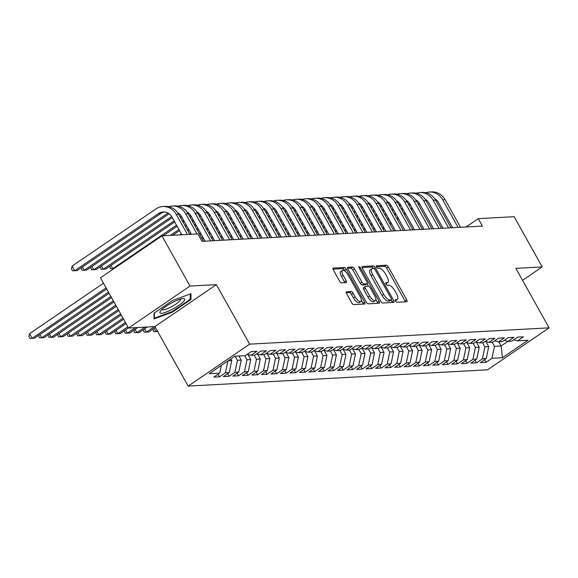<?xml version="1.0" encoding="UTF-8"?>
<svg xmlns="http://www.w3.org/2000/svg" width="578" height="578" viewBox="0 0 578 578"><rect width="100%" height="100%" fill="white"/><g stroke="black" fill="none" stroke-linecap="round" stroke-linejoin="round"><path stroke-width="0.87" d="M395.504 301.008A1.496 0.578 55.7 0 0 396.869 302.251L406.796 301.709A2.139 0.824 55.7 0 0 406.984 301.651A2.139 0.824 55.7 0 0 406.71 299.83L388.351 266.978A2.139 0.824 55.7 0 0 386.393 265.201L376.466 265.743A1.496 0.578 55.7 0 0 376.336 265.786A1.496 0.578 55.7 0 0 376.524 267.058A1.496 0.578 55.7 0 0 377.896 268.3L379.182 268.228A6.842 2.63 55.7 0 1 385.432 273.907L386.964 276.645A6.842 2.63 55.7 0 1 387.831 282.461A6.842 2.63 55.7 0 1 387.238 282.649L385.952 282.721A1.496 0.578 55.7 0 0 385.822 282.758A1.496 0.578 55.7 0 0 386.017 284.029A1.496 0.578 55.7 0 0 387.383 285.272L388.669 285.207A6.842 2.63 55.7 0 1 394.926 290.886L396.45 293.624A6.842 2.63 55.7 0 1 397.317 299.433A6.842 2.63 55.7 0 1 396.725 299.628L395.446 299.693A1.496 0.578 55.7 0 0 395.316 299.736A1.496 0.578 55.7 0 0 395.504 301.008M346.489 291.731A2.139 0.824 55.7 0 0 346.301 291.789A2.139 0.824 55.7 0 0 346.576 293.61L351.727 302.821A2.139 0.824 55.7 0 0 353.678 304.599L364.704 303.999A2.139 0.824 55.7 0 0 364.891 303.941A2.139 0.824 55.7 0 0 364.617 302.121L346.258 269.269A2.139 0.824 55.7 0 0 344.3 267.491L333.275 268.091A2.139 0.824 55.7 0 0 333.094 268.149A2.139 0.824 55.7 0 0 333.361 269.969L339.582 281.103A2.139 0.824 55.7 0 0 341.54 282.88L346.258 282.62A2.139 0.824 55.7 0 0 346.446 282.563A2.139 0.824 55.7 0 0 346.171 280.742L343.086 275.222A5.722 2.196 55.7 0 1 342.364 270.36A5.722 2.196 55.7 0 1 348.086 274.947L360.173 296.579A5.722 2.196 55.7 0 1 360.903 301.441A5.722 2.196 55.7 0 1 355.174 296.854L353.158 293.248A2.139 0.824 55.7 0 0 351.207 291.471L346.179 291.941M190.01 286.074L128.54 328.022L154.904 326.584L216.374 284.636L190.01 286.074L161.948 235.86L197.835 233.909L201.989 241.344L482.42 226.092L478.259 218.65L466.056 226.981M216.374 284.636L249.631 344.148L549.1 327.856L487.63 369.804L188.161 386.097L249.631 344.148M522.541 280.337L542.207 266.913L515.843 268.344L549.1 327.856M542.207 266.913L514.145 216.699L478.259 218.65M380.786 301.246A2.139 0.824 55.7 0 0 382.737 303.017L393.762 302.417A2.139 0.824 55.7 0 0 393.95 302.359A2.139 0.824 55.7 0 0 393.676 300.546L375.317 267.686A2.139 0.824 55.7 0 0 373.359 265.909L362.334 266.509A2.139 0.824 55.7 0 0 362.153 266.566A2.139 0.824 55.7 0 0 362.42 268.387L380.786 301.246M379.233 303.212L368.208 303.811A2.139 0.824 55.7 0 1 366.257 302.034L347.891 269.175A2.139 0.824 55.7 0 1 347.624 267.361A2.139 0.824 55.7 0 1 347.804 267.303L352.522 267.043A2.139 0.824 55.7 0 1 354.48 268.821L361.929 282.143A2.139 0.824 55.7 0 0 363.88 283.921L367.008 283.747A2.139 0.824 55.7 0 0 367.196 283.69A2.139 0.824 55.7 0 0 366.922 281.869L359.169 267.997A1.496 0.578 55.7 0 1 358.981 266.725A1.496 0.578 55.7 0 1 360.477 267.925L379.146 301.333A2.139 0.824 55.7 0 1 379.421 303.147A2.139 0.824 55.7 0 1 379.233 303.212M484.61 359.726L486.062 362.327L491.957 358.302L502.434 357.731L528.017 340.269L517.548 340.839L523.444 336.815L517.729 337.126L511.833 341.15L508.026 341.36L513.921 337.335L508.214 337.646L502.318 341.67L498.511 341.88L504.406 337.848L498.691 338.159L492.796 342.19L488.988 342.393L494.884 338.368L489.176 338.679L483.28 342.703L479.473 342.913L485.368 338.889L479.653 339.199L473.758 343.224L469.95 343.433L475.846 339.402L470.138 339.712L464.242 343.744L460.435 343.946L466.33 339.922L460.615 340.232L454.72 344.257L450.912 344.466L456.808 340.442L451.1 340.753L445.205 344.777L441.397 344.987L447.293 340.955L441.578 341.266L435.682 345.297L431.874 345.5L437.77 341.475L432.062 341.786L426.167 345.81L422.359 346.02L428.255 341.995L422.54 342.306L416.644 346.33L412.837 346.54L418.732 342.508L413.024 342.819L407.129 346.851L403.321 347.053L409.217 343.029L403.502 343.339L397.606 347.364L393.799 347.573L399.694 343.549L393.986 343.859L388.091 347.884L384.283 348.093L390.179 344.062L384.464 344.372L378.568 348.404L374.761 348.606L380.656 344.582L374.949 344.893L369.053 348.917L365.245 349.126L371.141 345.102L365.426 345.413L359.53 349.437L355.723 349.647L361.618 345.615L355.911 345.926L350.008 349.957L346.2 350.16L352.103 346.135L346.388 346.446L340.493 350.47L336.685 350.68L342.581 346.656L336.873 346.966L330.97 350.99L327.162 351.2L333.065 347.168L327.35 347.479L321.455 351.511L317.647 351.713L323.543 347.689L317.835 347.999L311.932 352.024L308.125 352.233L314.027 348.209L308.312 348.52L302.417 352.544L298.609 352.753L304.505 348.722L298.797 349.033L292.894 353.064L289.087 353.266L294.99 349.242L289.275 349.553L283.379 353.577L279.571 353.787L285.467 349.762L279.759 350.073L273.856 354.097L270.049 354.307L275.952 350.275L270.237 350.586L264.341 354.617L260.534 354.82L266.429 350.795L260.721 351.106L254.819 355.13L251.011 355.34L256.914 351.316L251.199 351.626L245.303 355.651L234.834 356.221L209.25 373.677L219.719 373.106L221.309 365.448M486.062 362.327L480.354 362.637L486.25 358.613L482.442 358.815L484.928 346.843L482.637 342.74M475.094 360.246L476.547 362.839L482.442 358.815M476.547 362.839L470.832 363.15L476.727 359.126L472.92 359.335L475.412 347.364L473.115 343.26M465.572 360.766L467.024 363.36L472.92 359.335M467.024 363.36L461.316 363.67L467.212 359.646L463.404 359.856L465.89 347.884L463.599 343.773M456.056 361.279L457.509 363.88L463.404 359.856M457.509 363.88L451.794 364.191L457.689 360.166L453.882 360.369L456.374 348.397L454.077 344.293M446.534 361.799L447.986 364.393L453.882 360.369M447.986 364.393L442.278 364.704L448.174 360.679L444.366 360.889L446.852 348.917L444.561 344.813M437.019 362.319L438.471 364.913L444.366 360.889M438.471 364.913L432.756 365.224L438.651 361.199L434.844 361.409L437.336 349.437L435.039 345.326M427.496 362.832L428.948 365.433L434.844 361.409M428.948 365.433L423.24 365.744L429.136 361.72L425.329 361.922L427.814 349.95L425.524 345.846M417.981 363.352L419.433 365.946L425.329 361.922M419.433 365.946L413.718 366.257L419.614 362.233L415.806 362.442L418.299 350.47L416.001 346.366M408.458 363.873L409.91 366.466L415.806 362.442M409.91 366.466L404.203 366.777L410.098 362.753L406.291 362.962L408.776 350.99L406.486 346.879M398.943 364.386L400.395 366.987L406.291 362.962M400.395 366.987L394.68 367.297L400.576 363.273L396.768 363.475L399.261 351.503L396.963 347.4M389.42 364.906L390.873 367.5L396.768 363.475M390.873 367.5L385.165 367.81L391.06 363.786L387.253 363.996L389.738 352.024L387.448 347.92M379.905 365.426L381.357 368.02L387.253 363.996M381.357 368.02L375.642 368.331L381.538 364.306L377.73 364.516L380.223 352.544L377.925 348.433M370.382 365.939L371.835 368.54L377.73 364.516M371.835 368.54L366.127 368.851L372.022 364.826L368.215 365.029L370.7 353.057L368.41 348.953M360.867 366.459L362.319 369.053L368.215 365.029M362.319 369.053L356.604 369.364L362.5 365.339L358.692 365.549L361.185 353.577L358.887 349.473M351.345 366.979L352.797 369.573L358.692 365.549M352.797 369.573L347.089 369.884L352.985 365.86L349.177 366.069L351.662 354.097L349.372 349.986M341.829 367.492L343.281 370.093L349.177 366.069M343.281 370.093L337.566 370.404L343.462 366.38L339.654 366.582L342.147 354.61L339.85 350.506M332.307 368.013L333.759 370.606L339.654 366.582M333.759 370.606L328.051 370.917L333.947 366.893L330.139 367.102L332.625 355.13L330.334 351.027M322.791 368.533L324.244 371.127L330.139 367.102M324.244 371.127L318.529 371.437L324.424 367.413L320.617 367.622L323.109 355.651L320.812 351.54M313.269 369.046L314.721 371.647L320.617 367.622M314.721 371.647L309.013 371.957L314.909 367.933L311.101 368.135L313.587 356.164L311.296 352.06M303.753 369.566L305.206 372.16L311.101 368.135M305.206 372.16L299.491 372.47L305.386 368.446L301.579 368.656L304.071 356.684L301.774 352.58M294.231 370.086L295.683 372.68L301.579 368.656M295.683 372.68L289.975 372.991L295.871 368.966L292.063 369.176L294.549 357.204L292.258 353.093M284.716 370.599L286.168 373.2L292.063 369.176M286.168 373.2L280.453 373.511L286.348 369.486L282.541 369.689L285.033 357.717L282.736 353.613M275.193 371.119L276.645 373.713L282.541 369.689M276.645 373.713L270.938 374.024L276.833 369.999L273.026 370.209L275.511 358.237L273.221 354.133M265.678 371.64L267.13 374.233L273.026 370.209M267.13 374.233L261.415 374.544L267.311 370.52L263.503 370.729L265.996 358.757L263.698 354.646M256.155 372.153L257.607 374.754L263.503 370.729M257.607 374.754L251.892 375.064L257.795 371.04L253.988 371.242L256.473 359.27L254.183 355.167M246.64 372.673L248.085 375.267L253.988 371.242M248.085 375.267L242.377 375.577L248.273 371.553L244.465 371.762L246.958 359.791L244.66 355.687M237.117 373.193L238.57 375.787L244.465 371.762M238.57 375.787L232.855 376.097L238.757 372.073L234.95 372.283L237.435 360.311L235.145 356.2M227.602 373.706L229.047 376.307L234.95 372.283M229.047 376.307L223.339 376.618L229.235 372.593L225.427 372.796L227.891 360.954M218.079 374.226L219.532 376.82L225.427 372.796M219.532 376.82L213.817 377.131L219.719 373.106M251.011 355.34L247.247 354.328M260.534 354.82L256.762 353.808M228.1 360.817L231.727 360.621L230.803 358.967M229.235 372.593L231.727 360.621M270.049 354.307L266.285 353.288M237.435 360.311L241.243 360.101L238.952 355.997M238.757 372.073L241.243 360.101M279.571 353.787L275.8 352.775M246.958 359.791L250.765 359.581L247.926 354.509M248.273 371.553L250.765 359.581M289.087 353.266L285.322 352.255M256.473 359.27L260.281 359.068L257.448 353.989M257.795 371.04L260.281 359.068M298.609 352.753L294.838 351.735M265.996 358.757L269.803 358.548L266.964 353.476M267.311 370.52L269.803 358.548M308.125 352.233L304.36 351.222M275.511 358.237L279.319 358.028L276.486 352.956M276.833 369.999L279.319 358.028M317.647 351.713L313.876 350.702M285.033 357.717L288.841 357.515L286.002 352.436M286.348 369.486L288.841 357.515M327.162 351.2L323.398 350.181M294.549 357.204L298.356 356.994L295.524 351.923M295.871 368.966L298.356 356.994M336.685 350.68L332.914 349.668M304.071 356.684L307.879 356.474L305.04 351.402M305.386 368.446L307.879 356.474M346.2 350.16L342.436 349.148M313.587 356.164L317.394 355.961L314.562 350.882M314.909 367.933L317.394 355.961M355.723 349.647L351.951 348.628M323.109 355.651L326.917 355.441L324.077 350.369M324.424 367.413L326.917 355.441M365.245 349.126L361.474 348.115M332.625 355.13L336.432 354.921L333.6 349.849M333.947 366.893L336.432 354.921M374.761 348.606L370.989 347.595M342.147 354.61L345.955 354.408L343.115 349.329M343.462 366.38L345.955 354.408M384.283 348.093L380.512 347.075M351.662 354.097L355.47 353.888L352.638 348.816M352.985 365.86L355.47 353.888M393.799 347.573L390.027 346.562M361.185 353.577L364.993 353.368L362.153 348.296M362.5 365.339L364.993 353.368M403.321 347.053L399.55 346.041M370.7 353.057L374.508 352.855L371.676 347.775M372.022 364.826L374.508 352.855M412.837 346.54L409.065 345.521M380.223 352.544L384.03 352.334L381.191 347.262M381.538 364.306L384.03 352.334M422.359 346.02L418.588 345.008M389.738 352.024L393.546 351.814L390.714 346.742M391.06 363.786L393.546 351.814M431.874 345.5L428.103 344.488M399.261 351.503L403.068 351.301L400.229 346.222M400.576 363.273L403.068 351.301M441.397 344.987L437.625 343.968M408.776 350.99L412.584 350.781L409.751 345.709M410.098 362.753L412.584 350.781M450.912 344.466L447.141 343.455M418.299 350.47L422.106 350.261L419.267 345.189M419.614 362.233L422.106 350.261M460.435 343.946L456.663 342.935M427.814 349.95L431.622 349.748L428.789 344.669M429.136 361.72L431.622 349.748M469.95 343.433L466.179 342.414M437.336 349.437L441.144 349.228L438.305 344.156M438.651 361.199L441.144 349.228M479.473 342.913L475.701 341.901M446.852 348.917L450.659 348.707L447.827 343.635M448.174 360.679L450.659 348.707M488.988 342.393L485.217 341.381M456.374 348.397L460.182 348.194L457.343 343.115M457.689 360.166L460.182 348.194M498.511 341.88L494.739 340.861M465.89 347.884L469.697 347.674L466.865 342.602M467.212 359.646L469.697 347.674M508.026 341.36L504.254 340.348M475.412 347.364L479.22 347.154L476.38 342.082M476.727 359.126L479.22 347.154M517.548 340.839L513.777 339.828M484.928 346.843L488.735 346.641L485.903 341.562M486.25 358.613L488.735 346.641M161.948 235.86L100.478 277.808L128.54 328.022M154.904 326.584L188.161 386.097M498.814 341.858L501.112 345.962L507.91 341.323M491.957 358.302L494.45 346.33L492.153 342.219M494.45 346.33L501.112 345.962L502.434 357.731M172.432 312.142L190.942 299.505L191.015 293.689L172.576 300.509L154.059 313.139L153.994 318.955L172.432 312.142L172.143 311.621M395.352 300.712A6.842 2.63 55.7 0 0 395.655 300.567L397.317 299.433M385.866 283.733A6.842 2.63 55.7 0 0 386.169 283.596L387.831 282.461M405.409 301.788A2.139 0.824 55.7 0 0 405.048 300.965L386.689 268.113A2.139 0.824 55.7 0 0 384.731 266.335L376.394 266.79M373.482 268.539A2.139 0.824 55.7 0 0 371.697 267.043L362.066 267.571M392.375 302.496A2.139 0.824 55.7 0 0 392.014 301.68L391.133 300.09M391.306 299.917A1.496 0.578 55.7 0 0 391.436 299.881A1.496 0.578 55.7 0 0 391.248 298.609L375.129 269.767A1.496 0.578 55.7 0 0 373.764 268.524L372.405 268.597A6.842 2.63 55.7 0 0 371.813 268.784A6.842 2.63 55.7 0 0 372.68 274.601L383.698 294.318A6.842 2.63 55.7 0 0 389.955 299.996L391.306 299.917L389.644 301.051A1.496 0.578 55.7 0 0 389.774 301.015A1.496 0.578 55.7 0 0 389.861 300.907M371.813 268.784L370.151 269.919A6.842 2.63 55.7 0 0 371.018 275.735L372.68 274.601M389.644 301.051L388.293 301.124A6.842 2.63 55.7 0 1 382.036 295.445L371.018 275.735M347.537 268.358L350.86 268.178L352.522 267.043M365.657 284.672A2.139 0.824 55.7 0 1 365.534 284.824A2.139 0.824 55.7 0 1 365.347 284.882L362.218 285.055A2.139 0.824 55.7 0 1 360.267 283.278L352.818 269.955A2.139 0.824 55.7 0 0 350.86 268.178M367.052 283.791L368.453 286.305A2.139 0.824 55.7 0 1 370.397 288.075L374.652 295.698A5.722 2.196 55.7 0 1 375.375 300.56A5.722 2.196 55.7 0 1 369.653 295.972L365.397 288.35A2.139 0.824 55.7 0 1 365.123 286.536A2.139 0.824 55.7 0 1 365.31 286.471L368.439 286.305M375.845 299.534L377.485 302.467L379.146 301.333M363.649 287.606A2.139 0.824 55.7 0 0 363.461 287.671A2.139 0.824 55.7 0 0 363.735 289.484L367.991 297.106A5.722 2.196 55.7 0 0 373.713 301.694L375.375 300.56M377.846 303.284A2.139 0.824 55.7 0 0 377.485 302.467M360.903 301.441L359.241 302.576A5.722 2.196 55.7 0 1 353.512 297.988L351.496 294.383A2.139 0.824 55.7 0 0 349.546 292.605L346.215 292.786M342.364 270.36L340.702 271.494A5.722 2.196 55.7 0 0 341.425 276.356L343.086 275.222M344.871 282.693A2.139 0.824 55.7 0 0 344.51 281.876L341.425 276.356M345.052 271.219L344.596 270.403A2.139 0.824 55.7 0 0 342.638 268.626L333.007 269.153M363.316 304.079A2.139 0.824 55.7 0 0 362.955 303.255L361.373 300.416M190.176 298.14L190.942 299.505M486.308 342.299A5.773 5.195 -93.1 0 0 486.698 341.779M425.834 192.72A16.343 14.696 86.9 0 1 429.375 192.033L431.759 191.903A16.343 14.696 86.9 0 1 445.103 199.721L460.514 227.284M429.375 192.033A16.343 14.696 86.9 0 1 442.726 199.851L458.13 227.414M452.56 227.718L438.572 202.683A10.895 9.797 -93.1 0 0 434.555 198.615M419.158 203.088L418.002 203.875M412.078 207.921L410.9 208.723M404.976 212.769L403.805 213.564M397.874 217.61L396.703 218.412M390.771 222.458L389.601 223.252M383.676 227.299L382.499 228.1M426.116 199.829L425.697 200.118M419.78 204.157L418.609 204.959M412.678 209.005L411.507 209.8M405.575 213.846L404.405 214.648M398.48 218.694L397.31 219.496M391.378 223.541L390.208 224.336M384.276 228.382L383.106 229.184M476.792 342.812A5.773 5.195 -93.1 0 0 477.175 342.299M467.27 343.332A5.773 5.195 -93.1 0 0 467.66 342.812M416.319 193.24A16.343 14.696 86.9 0 1 419.859 192.553L422.236 192.423A16.343 14.696 86.9 0 1 435.588 200.234L450.992 227.804M419.859 192.553A16.343 14.696 86.9 0 1 433.204 200.364L448.615 227.927M443.044 228.231L429.057 203.203A10.895 9.797 -93.1 0 0 425.032 199.135M409.636 203.608L408.487 204.395M402.555 208.441L401.385 209.236M395.453 213.282L394.283 214.084M388.358 218.13L387.181 218.925M381.256 222.971L380.086 223.773M374.154 227.819L372.983 228.621M416.601 200.349L416.174 200.638M410.257 204.677L409.087 205.472M403.162 209.518L401.992 210.32M396.06 214.366L394.89 215.168M388.958 219.214L387.787 220.008M381.856 224.054L380.685 224.856M374.761 228.902L373.59 229.704M406.796 193.753A16.343 14.696 86.9 0 1 410.337 193.074L412.721 192.944A16.343 14.696 86.9 0 1 426.065 200.754L441.476 228.317M410.337 193.074A16.343 14.696 86.9 0 1 423.688 200.884L439.092 228.447M433.522 228.751L419.534 203.716A10.895 9.797 -93.1 0 0 415.517 199.648M400.12 204.121L398.965 204.908M393.04 208.954L391.862 209.756M385.938 213.802L384.767 214.604M378.836 218.643L377.665 219.445M371.733 223.491L370.563 224.293M364.639 228.339L363.461 229.134M407.078 200.869L406.659 201.158M400.742 205.19L399.571 205.992M393.64 210.038L392.469 210.84M386.538 214.886L385.367 215.681M379.443 219.727L378.272 220.529M372.34 224.575L371.17 225.377M365.238 229.423L364.068 230.217M161.537 309.931A14.161 2.962 150.8 0 0 160.279 311.412A14.161 2.962 150.8 0 0 167.504 311.593A14.161 2.962 150.8 0 0 183.053 301.976A14.161 2.962 150.8 0 0 183.24 298.58A14.161 2.962 150.8 0 0 172.49 302.482A14.161 2.962 150.8 0 0 161.537 309.931M161.992 309.497A10.722 2.247 150.8 0 0 169.441 307.763A10.722 2.247 150.8 0 0 179.491 301.246A10.722 2.247 150.8 0 0 180.712 299.036M190.227 293.985L190.162 299.346L172.23 311.593L154.362 318.196L154.42 312.893M154.008 317.568L154.362 318.196M457.754 343.852A5.773 5.195 -93.1 0 0 458.137 343.332M448.232 344.365A5.773 5.195 -93.1 0 0 448.622 343.852M397.281 194.273A16.343 14.696 86.9 0 1 400.821 193.587L403.198 193.457A16.343 14.696 86.9 0 1 416.55 201.274L431.954 228.837M400.821 193.587A16.343 14.696 86.9 0 1 414.166 201.404L429.577 228.967M424.006 229.271L410.019 204.236A10.895 9.797 -93.1 0 0 405.994 200.169M390.598 204.641L389.449 205.428M383.517 209.474L382.347 210.276M376.415 214.322L375.245 215.117M369.32 219.163L368.143 219.965M362.218 224.011L361.048 224.806M355.116 228.852L353.946 229.654M397.563 201.382L397.137 201.671M391.219 205.71L390.049 206.512M384.124 210.558L382.947 211.353M377.022 215.399L375.852 216.201M369.92 220.247L368.75 221.049M362.818 225.095L361.647 225.89M355.723 229.936L354.552 230.738M387.759 194.793A16.343 14.696 86.9 0 1 391.299 194.107L393.683 193.977A16.343 14.696 86.9 0 1 407.028 201.787L422.431 229.358M391.299 194.107A16.343 14.696 86.9 0 1 404.651 201.917L420.054 229.48M414.484 229.784L400.496 204.756A10.895 9.797 -93.1 0 0 396.479 200.689M381.075 205.161L379.927 205.949M374.002 209.995L372.824 210.789M366.9 214.835L365.73 215.637M359.798 219.683L358.627 220.478M352.696 224.524L351.525 225.326M345.601 229.372L344.423 230.174M388.04 201.903L387.621 202.192M381.704 206.23L380.534 207.025M374.602 211.071L373.431 211.873M367.5 215.919L366.329 216.721M360.405 220.767L359.234 221.562M353.303 225.608L352.132 226.41M346.2 230.456L345.03 231.258M438.716 344.885A5.773 5.195 -93.1 0 0 439.099 344.365M378.243 195.306A16.343 14.696 86.9 0 1 381.783 194.627L384.16 194.497A16.343 14.696 86.9 0 1 397.512 202.307L412.916 229.871M381.783 194.627A16.343 14.696 86.9 0 1 395.128 202.437L410.539 230.001M404.968 230.304L390.981 205.269A10.895 9.797 -93.1 0 0 386.957 201.202M371.56 205.674L370.411 206.462M364.48 210.508L363.309 211.31M357.377 215.356L356.207 216.158M350.282 220.196L349.105 220.998M343.18 225.044L342.01 225.846M336.078 229.892L334.908 230.687M378.525 202.423L378.099 202.712M372.181 206.743L371.011 207.545M365.086 211.591L363.909 212.393M357.984 216.439L356.814 217.234M350.882 221.28L349.712 222.082M343.78 226.128L342.61 226.93M336.685 230.976L335.515 231.771M429.194 345.406A5.773 5.195 -93.1 0 0 429.584 344.885M368.721 195.826A16.343 14.696 86.9 0 1 372.261 195.14L374.645 195.01A16.343 14.696 86.9 0 1 387.99 202.827L403.393 230.391M372.261 195.14A16.343 14.696 86.9 0 1 385.613 202.957L401.016 230.521M395.446 230.824L381.458 205.79A10.895 9.797 -93.1 0 0 377.441 201.722M362.038 206.194L360.889 206.982M354.957 211.028L353.787 211.83M347.862 215.876L346.692 216.671M340.76 220.717L339.589 221.519M333.658 225.565L332.487 226.359M326.563 230.405L325.385 231.207M369.002 202.936L368.583 203.225M362.666 207.264L361.496 208.066M355.564 212.112L354.393 212.906M348.462 216.952L347.291 217.754M341.367 221.8L340.189 222.602M334.265 226.648L333.094 227.443M327.162 231.489L325.992 232.291M419.679 345.919A5.773 5.195 -93.1 0 0 420.062 345.406M410.156 346.439A5.773 5.195 -93.1 0 0 410.546 345.919M400.641 346.959A5.773 5.195 -93.1 0 0 401.024 346.439M391.118 347.472A5.773 5.195 -93.1 0 0 391.508 346.959M381.603 347.992A5.773 5.195 -93.1 0 0 381.986 347.472M372.08 348.512A5.773 5.195 -93.1 0 0 372.47 347.992M362.565 349.025A5.773 5.195 -93.1 0 0 362.948 348.512M353.042 349.546A5.773 5.195 -93.1 0 0 353.433 349.025M343.527 350.066A5.773 5.195 -93.1 0 0 343.91 349.546M157.209 330.71L155.908 331.591L157.649 331.497M154.095 328.347L155.908 331.591L153.683 331.635L152.765 329.25M359.205 196.347A16.343 14.696 86.9 0 1 362.746 195.66L365.123 195.53A16.343 14.696 86.9 0 1 378.474 203.34L393.878 230.911M362.746 195.66A16.343 14.696 86.9 0 1 376.09 203.47L391.501 231.034M385.931 231.337L371.936 206.31A10.895 9.797 -93.1 0 0 367.919 202.242M352.522 206.714L351.373 207.502M345.442 211.548L344.271 212.343M338.34 216.389L337.169 217.191M331.237 221.237L330.067 222.031M324.142 226.077L322.972 226.879M317.04 230.925L315.87 231.727M359.487 203.456L359.061 203.745M353.144 207.784L351.973 208.579M346.049 212.625L344.871 213.427M338.946 217.472L337.776 218.274M331.844 222.32L330.674 223.115M324.742 227.161L323.572 227.963M317.647 232.009L316.469 232.811M349.683 196.86A16.343 14.696 86.9 0 1 353.223 196.18L355.607 196.05A16.343 14.696 86.9 0 1 368.952 203.861L384.356 231.424M353.223 196.18A16.343 14.696 86.9 0 1 366.575 203.991L381.979 231.554M376.408 231.857L362.42 206.823A10.895 9.797 -93.1 0 0 358.403 202.755M343 207.227L341.851 208.015M335.919 212.061L334.749 212.863M328.824 216.909L327.654 217.711M321.722 221.75L320.552 222.552M314.62 226.598L313.449 227.4M307.518 231.446L306.347 232.24M349.965 203.976L349.546 204.265M343.628 208.297L342.458 209.099M336.526 213.145L335.356 213.947M329.424 217.993L328.253 218.787M322.329 222.833L321.151 223.635M315.227 227.681L314.056 228.483M308.125 232.529L306.954 233.324M340.167 197.38A16.343 14.696 86.9 0 1 343.708 196.693L346.085 196.563A16.343 14.696 86.9 0 1 359.437 204.381L374.84 231.944M343.708 196.693A16.343 14.696 86.9 0 1 357.052 204.511L372.463 232.074M366.893 232.378L352.898 207.343A10.895 9.797 -93.1 0 0 348.881 203.275M333.484 207.748L332.336 208.535M326.404 212.581L325.233 213.383M319.302 217.429L318.131 218.224M312.199 222.27L311.029 223.072M305.105 227.118L303.934 227.913M298.002 231.959L296.832 232.761M340.449 204.489L340.023 204.778M334.106 208.817L332.935 209.619M327.011 213.665L325.833 214.46M319.909 218.506L318.738 219.308M312.806 223.354L311.636 224.156M305.704 228.202L304.534 228.996M298.609 233.042L297.432 233.844M330.645 197.9A16.343 14.696 86.9 0 1 334.185 197.214L336.569 197.084A16.343 14.696 86.9 0 1 349.914 204.894L365.318 232.464M334.185 197.214A16.343 14.696 86.9 0 1 347.537 205.024L362.941 232.587M357.37 232.891L343.383 207.863A10.895 9.797 -93.1 0 0 339.365 203.796M323.962 208.268L322.813 209.055M316.881 213.101L315.711 213.896M309.786 217.942L308.616 218.744M302.684 222.79L301.514 223.585M295.582 227.631L294.412 228.433M288.48 232.479L287.309 233.281M330.927 205.009L330.508 205.298M324.59 209.337L323.42 210.132M317.488 214.178L316.318 214.98M310.386 219.026L309.216 219.828M303.291 223.874L302.113 224.669M296.189 228.715L295.018 229.517M289.087 233.563L287.916 234.365M321.13 198.413A16.343 14.696 86.9 0 1 324.67 197.734L327.047 197.604A16.343 14.696 86.9 0 1 340.399 205.414L355.802 232.977M324.67 197.734A16.343 14.696 86.9 0 1 338.014 205.544L353.425 233.107M347.855 233.411L333.86 208.376A10.895 9.797 -93.1 0 0 329.843 204.309M314.446 208.781L313.298 209.568M307.366 213.614L306.196 214.416M300.264 218.462L299.093 219.264M293.162 223.303L291.991 224.105M286.067 228.151L284.896 228.953M278.964 232.999L277.794 233.794M321.411 205.53L320.985 205.819M315.068 209.85L313.897 210.652M307.973 214.698L306.795 215.5M300.871 219.546L299.7 220.341M293.769 224.387L292.598 225.189M286.666 229.235L285.496 230.037M279.571 234.083L278.394 234.878M311.607 198.933A16.343 14.696 86.9 0 1 315.147 198.247L317.532 198.117A16.343 14.696 86.9 0 1 330.876 205.934L346.28 233.498M315.147 198.247A16.343 14.696 86.9 0 1 328.499 206.064L343.903 233.628M338.332 233.931L324.345 208.896A10.895 9.797 -93.1 0 0 320.328 204.829M304.924 209.301L303.775 210.089M297.843 214.135L296.673 214.937M290.748 218.975L289.578 219.777M283.646 223.823L282.476 224.625M276.544 228.671L275.374 229.466M269.442 233.512L268.271 234.314M311.889 206.043L311.47 206.332M305.552 210.37L304.382 211.172M298.45 215.218L297.28 216.013M291.348 220.059L290.178 220.861M284.253 224.907L283.076 225.709M277.151 229.755L275.981 230.55M270.049 234.596L268.878 235.398M302.092 199.453A16.343 14.696 86.9 0 1 305.632 198.767L308.009 198.637A16.343 14.696 86.9 0 1 321.361 206.447L336.764 234.018M305.632 198.767A16.343 14.696 86.9 0 1 318.977 206.577L334.387 234.141M328.817 234.444L314.822 209.417A10.895 9.797 -93.1 0 0 310.805 205.349M295.409 209.821L294.26 210.609M288.328 214.655L287.158 215.45M281.226 219.496L280.055 220.297M274.124 224.343L272.953 225.138M267.029 229.184L265.858 229.986M259.927 234.032L258.756 234.834M302.373 206.563L301.947 206.852M296.03 210.891L294.859 211.685M288.935 215.731L287.757 216.533M281.833 220.579L280.662 221.381M274.731 225.427L273.56 226.222M267.628 230.268L266.458 231.07M260.534 235.116L259.356 235.918M292.569 199.966A16.343 14.696 86.9 0 1 296.109 199.287L298.494 199.157A16.343 14.696 86.9 0 1 311.838 206.967L327.242 234.531M296.109 199.287A16.343 14.696 86.9 0 1 309.461 207.097L324.865 234.661M319.294 234.964L305.307 209.93A10.895 9.797 -93.1 0 0 301.29 205.862M285.886 210.334L284.737 211.122M278.806 215.168L277.635 215.97M271.711 220.016L270.54 220.818M264.608 224.856L263.438 225.658M257.506 229.704L256.336 230.506M250.404 234.552L249.234 235.347M292.851 207.083L292.432 207.372M286.515 211.404L285.344 212.205M279.412 216.251L278.242 217.053M272.31 221.099L271.14 221.894M265.215 225.94L264.038 226.742M258.113 230.788L256.943 231.59M251.011 235.636L249.841 236.431M283.054 200.487A16.343 14.696 86.9 0 1 286.594 199.8L288.971 199.67A16.343 14.696 86.9 0 1 302.323 207.488L317.727 235.051M286.594 199.8A16.343 14.696 86.9 0 1 299.939 207.618L315.35 235.181M309.779 235.484L295.784 210.45A10.895 9.797 -93.1 0 0 291.767 206.382M276.371 210.854L275.222 211.642M269.29 215.688L268.12 216.49M262.188 220.529L261.018 221.331M255.086 225.377L253.915 226.179M247.991 230.225L246.82 231.019M240.889 235.065L239.718 235.867M283.336 207.596L282.909 207.885M276.992 211.924L275.822 212.726M269.897 216.772L268.719 217.566M262.795 221.612L261.624 222.414M255.693 226.46L254.522 227.262M248.591 231.308L247.42 232.103M241.496 236.149L240.318 236.951M334.005 350.579A5.773 5.195 -93.1 0 0 334.395 350.066M154.456 326.606L146.393 332.112L148.77 331.982L155.395 327.459M144.579 328.868L146.393 332.112L144.168 332.148L143.25 329.771M273.531 201.007A16.343 14.696 86.9 0 1 277.072 200.32L279.456 200.19A16.343 14.696 86.9 0 1 292.8 208.001L308.204 235.571M277.072 200.32A16.343 14.696 86.9 0 1 290.423 208.131L305.827 235.694M300.257 235.997L286.269 210.97A10.895 9.797 -93.1 0 0 282.252 206.902M266.848 211.375L265.699 212.162M259.768 216.208L258.597 217.003M252.673 221.049L251.502 221.851M245.571 225.897L244.4 226.692M238.468 230.738L237.298 231.54M231.366 235.586L230.196 236.388M273.813 208.116L273.394 208.405M267.477 212.444L266.306 213.239M260.375 217.285L259.204 218.087M253.272 222.133L252.102 222.935M246.177 226.981L245 227.775M239.075 231.821L237.905 232.623M231.973 236.669L230.803 237.471M324.489 351.099A5.773 5.195 -93.1 0 0 324.872 350.579M144.934 327.126L136.87 332.625L139.255 332.502L147.318 326.996M135.057 329.381L136.87 332.625L134.645 332.668L133.728 330.291M264.016 201.52A16.343 14.696 86.9 0 1 267.556 200.841L269.933 200.711A16.343 14.696 86.9 0 1 283.285 208.521L298.689 236.084M267.556 200.841A16.343 14.696 86.9 0 1 280.901 208.651L296.312 236.214M290.741 236.518L276.746 211.483A10.895 9.797 -93.1 0 0 272.729 207.415M257.333 211.888L256.184 212.675M250.252 216.721L249.082 217.523M243.15 221.569L241.98 222.371M236.048 226.41L234.878 227.212M228.953 231.258L227.783 232.06M221.851 236.106L220.68 236.901M264.298 208.636L263.871 208.925M257.954 212.957L256.784 213.759M250.859 217.805L249.682 218.607M243.757 222.653L242.587 223.448M236.655 227.494L235.484 228.296M229.553 232.342L228.382 233.144M222.458 237.19L221.28 237.984M314.967 351.619A5.773 5.195 -93.1 0 0 315.357 351.099M135.418 327.647L127.355 333.145L129.732 333.015L137.795 327.516M125.542 329.901L127.355 333.145L125.13 333.188L124.212 330.804M254.493 202.04A16.343 14.696 86.9 0 1 258.034 201.354L260.418 201.223A16.343 14.696 86.9 0 1 273.762 209.041L289.166 236.604M258.034 201.354A16.343 14.696 86.9 0 1 271.385 209.171L286.789 236.734M281.219 237.038L267.231 212.003A10.895 9.797 -93.1 0 0 263.214 207.936M247.81 212.408L246.661 213.195M240.73 217.241L239.559 218.043M233.635 222.082L232.464 222.884M226.533 226.93L225.362 227.732M219.43 231.778L218.26 232.573M212.328 236.619L211.158 237.421M254.775 209.149L254.356 209.438M248.439 213.477L247.268 214.279M241.337 218.325L240.166 219.12M234.234 223.166L233.064 223.968M227.14 228.014L225.962 228.816M220.037 232.862L218.867 233.656M212.935 237.703L211.765 238.504M305.451 352.132A5.773 5.195 -93.1 0 0 305.834 351.619M127.868 326.816L117.833 333.665L120.217 333.535L128.468 327.899M116.019 330.421L117.833 333.665L115.607 333.701L114.69 331.324M244.978 202.56A16.343 14.696 86.9 0 1 248.518 201.874L250.895 201.744A16.343 14.696 86.9 0 1 264.247 209.554L279.651 237.125M248.518 201.874A16.343 14.696 86.9 0 1 261.863 209.684L277.274 237.247M271.703 237.551L257.709 212.523A10.895 9.797 -93.1 0 0 253.691 208.456M238.295 212.928L237.146 213.716M231.214 217.761L230.044 218.556M224.112 222.602L222.942 223.404M217.01 227.45L215.84 228.245M209.915 232.291L208.745 233.093M202.813 237.139L201.643 237.941M245.26 209.669L244.834 209.959M238.916 213.997L237.746 214.792M231.821 218.838L230.644 219.64M224.719 223.686L223.549 224.488M217.617 228.534L216.447 229.329M210.515 233.375L209.344 234.177M203.42 238.223L202.242 239.025M295.929 352.652A5.773 5.195 -93.1 0 0 296.319 352.132M125.448 322.488L108.317 334.178L110.694 334.055L126.055 323.572M106.504 330.934L108.317 334.178L106.092 334.221L105.174 331.844M235.456 203.073A16.343 14.696 86.9 0 1 238.996 202.394L241.38 202.264A16.343 14.696 86.9 0 1 254.725 210.074L270.128 237.637M238.996 202.394A16.343 14.696 86.9 0 1 252.348 210.204L267.751 237.768M262.181 238.071L248.193 213.036A10.895 9.797 -93.1 0 0 244.176 208.969M228.772 213.441L227.624 214.228M221.692 218.274L220.521 219.076M214.597 223.122L213.427 223.924M207.495 227.963L206.324 228.765M200.393 232.811L199.222 233.613M235.737 210.19L235.318 210.479M229.401 214.51L228.231 215.312M222.299 219.358L221.128 220.16M215.197 224.206L214.026 225.001M208.102 229.047L206.924 229.849M201 233.895L199.829 234.697M286.413 353.172A5.773 5.195 -93.1 0 0 286.796 352.652M123.027 318.16L98.795 334.698L101.179 334.568L123.634 319.244M96.981 331.454L98.795 334.698L96.569 334.741L95.652 332.357M225.94 203.593A16.343 14.696 86.9 0 1 229.48 202.907L231.857 202.777A16.343 14.696 86.9 0 1 245.209 210.594L260.613 238.158M229.48 202.907A16.343 14.696 86.9 0 1 242.825 210.724L258.236 238.288M252.665 238.591L238.671 213.557A10.895 9.797 -93.1 0 0 234.654 209.489M219.257 213.961L218.101 214.749M212.177 218.795L211.006 219.597M205.074 223.635L203.904 224.437M197.972 228.483L196.802 229.285M190.877 233.331L189.707 234.126M226.222 210.703L225.796 210.992M219.878 215.03L218.708 215.832M212.783 219.878L211.606 220.673M205.681 224.719L204.511 225.521M198.579 229.567L197.409 230.369M276.891 353.685A5.773 5.195 -93.1 0 0 277.281 353.172M120.607 313.832L89.279 335.218L91.656 335.088L121.214 314.916M87.466 331.974L89.279 335.218L87.054 335.254L86.136 332.877M216.418 204.113A16.343 14.696 86.9 0 1 219.958 203.427L222.342 203.297A16.343 14.696 86.9 0 1 235.687 211.107L251.09 238.678M219.958 203.427A16.343 14.696 86.9 0 1 233.31 211.237L248.713 238.801M243.143 239.104L229.155 214.077A10.895 9.797 -93.1 0 0 225.138 210.009M209.735 214.481L208.586 215.269M202.654 219.315L201.484 220.11M195.559 224.156L194.381 224.958M188.457 229.004L187.286 229.798M181.355 233.844L179.837 234.885M216.699 211.223L216.28 211.512M210.363 215.551L209.193 216.345M203.261 220.391L202.09 221.193M196.159 225.239L194.988 226.041M189.064 230.087L187.886 230.882M267.376 354.206A5.773 5.195 -93.1 0 0 267.759 353.685M118.194 309.505L79.757 335.731L82.141 335.608L118.793 310.588M77.943 332.487L79.757 335.731L77.531 335.775L76.614 333.398M206.902 204.626A16.343 14.696 86.9 0 1 210.443 203.947L212.82 203.817A16.343 14.696 86.9 0 1 226.171 211.627L241.575 239.191M210.443 203.947A16.343 14.696 86.9 0 1 223.787 211.758L239.198 239.321M233.628 239.624L219.633 214.59A10.895 9.797 -93.1 0 0 215.616 210.522M200.219 214.994L199.063 215.782M193.139 219.828L191.968 220.63M186.037 224.676L184.866 225.478M178.934 229.517L170.315 235.405M207.184 211.743L206.758 212.032M200.841 216.064L199.67 216.866M193.746 220.912L192.568 221.714M186.643 225.76L185.473 226.554M179.541 230.6L172.692 235.275M257.853 354.726A5.773 5.195 -93.1 0 0 258.243 354.206M115.773 305.184L70.241 336.252L72.618 336.121L116.38 306.261M68.428 333.007L70.241 336.252L68.016 336.295L67.099 333.911M197.38 205.147A16.343 14.696 86.9 0 1 200.92 204.46L203.304 204.33A16.343 14.696 86.9 0 1 216.649 212.148L232.053 239.711M200.92 204.46A16.343 14.696 86.9 0 1 214.272 212.278L229.676 239.841M224.105 240.145L210.117 215.11A10.895 9.797 -93.1 0 0 206.1 211.042M190.697 215.515L189.548 216.302M183.616 220.348L182.446 221.15M176.521 225.189L112.797 268.676L113.945 268.611M197.662 212.256L197.243 212.545M191.325 216.584L190.155 217.386M184.223 221.432L183.053 222.227M177.121 226.273L163.177 235.795M110.983 265.432L112.797 268.676L110.571 268.719L109.654 266.335M248.338 355.239A5.773 5.195 -93.1 0 0 248.721 354.726M113.353 300.856L60.719 336.772L63.103 336.642L113.96 301.933M58.905 333.528L60.719 336.772L58.494 336.808L57.576 334.431M187.857 205.667A16.343 14.696 86.9 0 1 191.405 204.98L193.782 204.85A16.343 14.696 86.9 0 1 207.134 212.661L222.537 240.231M191.405 204.98A16.343 14.696 86.9 0 1 204.749 212.791L220.16 240.354M214.59 240.658L200.595 215.63A10.895 9.797 -93.1 0 0 196.578 211.562M181.181 216.035L180.025 216.822M174.101 220.868L103.281 269.196L105.658 269.066L174.708 221.945M188.146 212.776L187.72 213.065M181.803 217.104L180.632 217.899M101.468 265.952L103.281 269.196L101.056 269.232L100.138 266.855M110.933 296.528L51.204 337.285L53.581 337.162L111.54 297.605M49.39 334.041L51.204 337.285L48.978 337.328L48.061 334.951M178.342 206.18A16.343 14.696 86.9 0 1 181.882 205.501L184.266 205.371A16.343 14.696 86.9 0 1 197.611 213.181L213.015 240.744M181.882 205.501A16.343 14.696 86.9 0 1 195.234 213.311L210.638 240.874M205.067 241.178L191.08 216.143A10.895 9.797 -93.1 0 0 187.062 212.075M171.659 216.548L93.759 269.709L96.143 269.579L172.287 217.617M178.624 213.296L178.205 213.585M91.945 266.465L93.759 269.709L91.534 269.753L90.616 267.376M108.519 292.201L41.681 337.805L44.065 337.675L109.119 293.277M39.868 334.561L41.681 337.805L39.456 337.848L38.538 335.464M168.819 206.7A16.343 14.696 86.9 0 1 172.367 206.014L174.744 205.884A16.343 14.696 86.9 0 1 188.096 213.701L203.499 241.264M172.367 206.014A16.343 14.696 86.9 0 1 185.711 213.831L196.961 233.953M191.39 234.256L181.557 216.663A10.895 9.797 -93.1 0 0 177.54 212.596M167.974 213.087L84.243 270.229L86.621 270.099L169.108 213.809M82.43 266.985L84.243 270.229L82.018 270.273L81.101 267.889M106.099 287.873L32.166 338.325L34.543 338.195L106.706 288.949M29.565 333.672L32.166 338.325L29.94 338.361L28.9 336.504L29.565 333.672L103.498 283.22M181.875 234.776L172.042 217.184A10.895 9.797 -93.1 0 0 163.141 211.974A10.895 9.797 -93.1 0 0 158.538 213.549L74.721 270.75L72.127 266.097L155.937 208.904A16.343 14.696 86.9 0 1 162.844 206.534L165.229 206.404A16.343 14.696 86.9 0 1 178.573 214.214L189.822 234.343M162.844 206.534A16.343 14.696 86.9 0 1 176.196 214.344L187.445 234.473M164.34 211.989A10.895 9.797 -93.1 0 0 160.915 213.419L77.105 270.62L72.496 270.786L71.455 268.929L72.127 266.097M395.309 300.596L396.725 299.628M385.822 283.617L387.238 282.649M384.731 266.335L386.393 265.201M386.689 268.113L388.351 266.978M405.048 300.965L406.71 299.83M371.697 267.043L373.359 265.909M374.009 268.575L375.317 267.686M392.014 301.68L393.676 300.546M382.036 295.445L383.698 294.318M388.293 301.124L389.955 299.996M352.818 269.955L354.48 268.821M360.267 283.278L361.929 282.143M362.218 285.055L363.88 283.921M365.347 284.882L367.008 283.747M359.502 268.597L360.477 267.925M367.991 297.106L369.653 295.972M363.735 289.484L365.397 288.35M349.546 292.605L351.207 291.471M351.496 294.383L353.158 293.248M353.512 297.988L355.174 296.854M344.51 281.876L346.171 280.742M342.638 268.626L344.3 267.491M344.596 270.403L346.258 269.269M362.955 303.255L364.617 302.121M445.103 199.721L442.726 199.851M435.588 200.234L433.204 200.364M426.065 200.754L423.688 200.884M416.55 201.274L414.166 201.404M407.028 201.787L404.651 201.917M397.512 202.307L395.128 202.437M387.99 202.827L385.613 202.957M378.474 203.34L376.09 203.47M368.952 203.861L366.575 203.991M359.437 204.381L357.052 204.511M349.914 204.894L347.537 205.024M340.399 205.414L338.014 205.544M330.876 205.934L328.499 206.064M321.361 206.447L318.977 206.577M311.838 206.967L309.461 207.097M302.323 207.488L299.939 207.618M292.8 208.001L290.423 208.131M283.285 208.521L280.901 208.651M273.762 209.041L271.385 209.171M264.247 209.554L261.863 209.684M254.725 210.074L252.348 210.204M245.209 210.594L242.825 210.724M235.687 211.107L233.31 211.237M226.171 211.627L223.787 211.758M216.649 212.148L214.272 212.278M207.134 212.661L204.749 212.791M197.611 213.181L195.234 213.311M188.096 213.701L185.711 213.831M178.573 214.214L176.196 214.344M160.915 213.419L158.538 213.549M389.774 301.015L391.436 299.881M365.534 284.824L367.196 283.69M363.461 287.671L365.123 286.536"/></g></svg>
